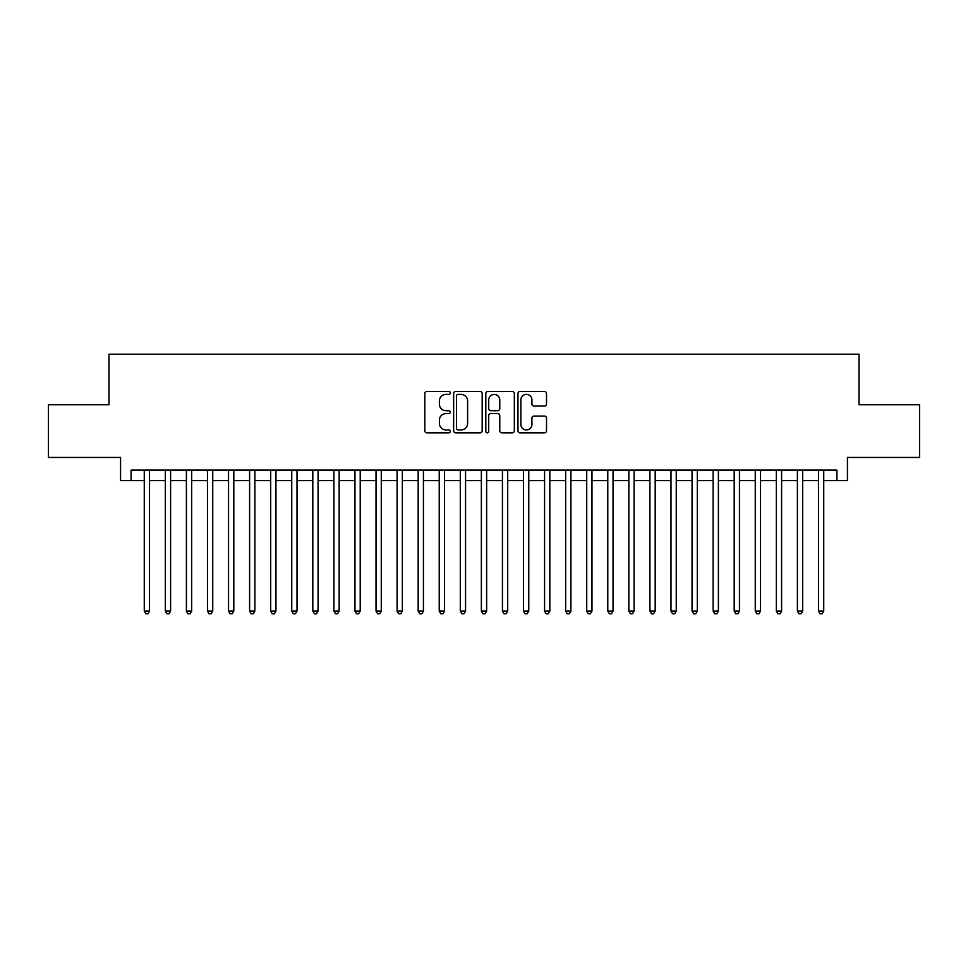 <?xml version="1.0" encoding="UTF-8"?>
<svg xmlns="http://www.w3.org/2000/svg" width="968" height="968" viewBox="0 0 968 968"><rect width="100%" height="100%" fill="white"/><g stroke="black" fill="none" stroke-linecap="round" stroke-linejoin="round"><path stroke-width="1.45" d="M450.289 392.923A1.452 1.452 0 0 0 448.837 391.471L426.876 391.471A2.069 2.069 0 0 0 424.807 393.54L424.807 430.772A2.069 2.069 0 0 0 426.876 432.841L448.837 432.841A1.452 1.452 0 0 0 450.289 431.389A1.452 1.452 0 0 0 448.837 429.937L445.994 429.937A6.619 6.619 0 0 1 439.387 423.319L439.387 420.221A6.619 6.619 0 0 1 445.994 413.602L448.837 413.602A1.452 1.452 0 0 0 450.289 412.15A1.452 1.452 0 0 0 448.837 410.71L445.994 410.71A6.619 6.619 0 0 1 439.387 404.092L439.387 400.982A6.619 6.619 0 0 1 445.994 394.375L448.837 394.375A1.452 1.452 0 0 0 450.289 392.923M544.439 406.052A2.069 2.069 0 0 0 546.509 403.983L546.509 393.54A2.069 2.069 0 0 0 544.439 391.471L520.034 391.471A2.069 2.069 0 0 0 517.965 393.54L517.965 430.772A2.069 2.069 0 0 0 520.034 432.841L544.439 432.841A2.069 2.069 0 0 0 546.509 430.772L546.509 418.152A2.069 2.069 0 0 0 544.439 416.083L533.997 416.083A2.069 2.069 0 0 0 531.928 418.152L531.928 424.407A5.53 5.53 0 0 1 526.398 429.937A5.53 5.53 0 0 1 520.869 424.407L520.869 399.905A5.53 5.53 0 0 1 526.398 394.375A5.53 5.53 0 0 1 531.928 399.905L531.928 403.983A2.069 2.069 0 0 0 533.997 406.052L544.439 406.052M131.091 480.624L131.091 470.097L836.909 470.097L836.909 480.624L847.436 480.624L847.436 457.453L919.6 457.453L919.6 404.781L859.027 404.781L859.027 354.215L108.973 354.215L108.973 404.781L48.4 404.781L48.4 457.453L120.564 457.453L120.564 480.624L144.268 480.624M482.185 393.54A2.069 2.069 0 0 0 480.128 391.471L455.722 391.471A2.069 2.069 0 0 0 453.653 393.54L453.653 430.772A2.069 2.069 0 0 0 455.722 432.841L480.128 432.841A2.069 2.069 0 0 0 482.185 430.772L482.185 393.54M487.872 391.471L512.278 391.471A2.069 2.069 0 0 1 514.347 393.54L514.347 430.772A2.069 2.069 0 0 1 512.278 432.841L501.835 432.841A2.069 2.069 0 0 1 499.766 430.772L499.766 415.671A2.069 2.069 0 0 0 497.697 413.602L490.776 413.602A2.069 2.069 0 0 0 488.707 415.671L488.707 431.389A1.452 1.452 0 0 1 487.255 432.841A1.452 1.452 0 0 1 485.815 431.389L485.815 393.54A2.069 2.069 0 0 1 487.872 391.471M149.532 480.624L165.334 480.624M170.598 480.624L186.401 480.624M191.664 480.624L207.467 480.624M212.742 480.624L228.545 480.624M233.808 480.624L249.611 480.624M254.874 480.624L270.677 480.624M275.94 480.624L291.743 480.624M297.019 480.624L312.809 480.624M318.085 480.624L333.887 480.624M339.151 480.624L354.954 480.624M360.217 480.624L376.02 480.624M381.283 480.624L397.086 480.624M402.361 480.624L418.164 480.624M423.427 480.624L439.23 480.624M444.494 480.624L460.296 480.624M465.56 480.624L481.362 480.624M486.638 480.624L502.44 480.624M507.704 480.624L523.506 480.624M528.77 480.624L544.573 480.624M549.836 480.624L565.639 480.624M570.914 480.624L586.717 480.624M591.98 480.624L607.783 480.624M613.046 480.624L628.849 480.624M634.113 480.624L649.915 480.624M655.191 480.624L670.981 480.624M676.257 480.624L692.06 480.624M697.323 480.624L713.126 480.624M718.389 480.624L734.192 480.624M739.455 480.624L755.258 480.624M760.533 480.624L776.336 480.624M781.6 480.624L797.402 480.624M802.666 480.624L818.468 480.624M823.732 480.624L836.909 480.624M457.997 394.375A1.452 1.452 0 0 0 456.545 395.815L456.545 428.497A1.452 1.452 0 0 0 457.997 429.937L460.998 429.937A6.619 6.619 0 0 0 467.617 423.319L467.617 400.982A6.619 6.619 0 0 0 460.998 394.375L457.997 394.375M499.766 400.002A5.53 5.53 0 0 0 494.237 394.472A5.53 5.53 0 0 0 488.707 400.002L488.707 408.641A2.069 2.069 0 0 0 490.776 410.71L497.697 410.71A2.069 2.069 0 0 0 499.766 408.641L499.766 400.002M149.532 470.097L149.532 611.05L144.268 611.05L144.268 470.097M149.532 611.05L147.947 613.785L145.841 613.785L144.268 611.05M170.598 470.097L170.598 611.05L165.334 611.05L165.334 470.097M170.598 611.05L169.025 613.785L166.907 613.785L165.334 611.05M191.664 470.097L191.664 611.05L186.401 611.05L186.401 470.097M191.664 611.05L190.091 613.785L187.986 613.785L186.401 611.05M212.742 470.097L212.742 611.05L207.467 611.05L207.467 470.097M212.742 611.05L211.157 613.785L209.052 613.785L207.467 611.05M233.808 470.097L233.808 611.05L228.545 611.05L228.545 470.097M233.808 611.05L232.223 613.785L230.118 613.785L228.545 611.05M254.874 470.097L254.874 611.05L249.611 611.05L249.611 470.097M254.874 611.05L253.289 613.785L251.184 613.785L249.611 611.05M275.94 470.097L275.94 611.05L270.677 611.05L270.677 470.097M275.94 611.05L274.368 613.785L272.262 613.785L270.677 611.05M297.019 470.097L297.019 611.05L291.743 611.05L291.743 470.097M297.019 611.05L295.434 613.785L293.328 613.785L291.743 611.05M318.085 470.097L318.085 611.05L312.809 611.05L312.809 470.097M318.085 611.05L316.5 613.785L314.394 613.785L312.809 611.05M339.151 470.097L339.151 611.05L333.887 611.05L333.887 470.097M339.151 611.05L337.566 613.785L335.46 613.785L333.887 611.05M360.217 470.097L360.217 611.05L354.954 611.05L354.954 470.097M360.217 611.05L358.644 613.785L356.539 613.785L354.954 611.05M381.283 470.097L381.283 611.05L376.02 611.05L376.02 470.097M381.283 611.05L379.71 613.785L377.605 613.785L376.02 611.05M402.361 470.097L402.361 611.05L397.086 611.05L397.086 470.097M402.361 611.05L400.776 613.785L398.671 613.785L397.086 611.05M423.427 470.097L423.427 611.05L418.164 611.05L418.164 470.097M423.427 611.05L421.842 613.785L419.737 613.785L418.164 611.05M444.494 470.097L444.494 611.05L439.23 611.05L439.23 470.097M444.494 611.05L442.921 613.785L440.803 613.785L439.23 611.05M465.56 470.097L465.56 611.05L460.296 611.05L460.296 470.097M465.56 611.05L463.987 613.785L461.881 613.785L460.296 611.05M486.638 470.097L486.638 611.05L481.362 611.05L481.362 470.097M486.638 611.05L485.053 613.785L482.947 613.785L481.362 611.05M507.704 470.097L507.704 611.05L502.44 611.05L502.44 470.097M507.704 611.05L506.119 613.785L504.013 613.785L502.44 611.05M528.77 470.097L528.77 611.05L523.506 611.05L523.506 470.097M528.77 611.05L527.197 613.785L525.079 613.785L523.506 611.05M549.836 470.097L549.836 611.05L544.573 611.05L544.573 470.097M549.836 611.05L548.263 613.785L546.158 613.785L544.573 611.05M570.914 470.097L570.914 611.05L565.639 611.05L565.639 470.097M570.914 611.05L569.329 613.785L567.224 613.785L565.639 611.05M591.98 470.097L591.98 611.05L586.717 611.05L586.717 470.097M591.98 611.05L590.395 613.785L588.29 613.785L586.717 611.05M613.046 470.097L613.046 611.05L607.783 611.05L607.783 470.097M613.046 611.05L611.461 613.785L609.356 613.785L607.783 611.05M634.113 470.097L634.113 611.05L628.849 611.05L628.849 470.097M634.113 611.05L632.54 613.785L630.434 613.785L628.849 611.05M655.191 470.097L655.191 611.05L649.915 611.05L649.915 470.097M655.191 611.05L653.606 613.785L651.5 613.785L649.915 611.05M676.257 470.097L676.257 611.05L670.981 611.05L670.981 470.097M676.257 611.05L674.672 613.785L672.566 613.785L670.981 611.05M697.323 470.097L697.323 611.05L692.06 611.05L692.06 470.097M697.323 611.05L695.738 613.785L693.632 613.785L692.06 611.05M718.389 470.097L718.389 611.05L713.126 611.05L713.126 470.097M718.389 611.05L716.816 613.785L714.711 613.785L713.126 611.05M739.455 470.097L739.455 611.05L734.192 611.05L734.192 470.097M739.455 611.05L737.882 613.785L735.777 613.785L734.192 611.05M760.533 470.097L760.533 611.05L755.258 611.05L755.258 470.097M760.533 611.05L758.948 613.785L756.843 613.785L755.258 611.05M781.6 470.097L781.6 611.05L776.336 611.05L776.336 470.097M781.6 611.05L780.014 613.785L777.909 613.785L776.336 611.05M802.666 470.097L802.666 611.05L797.402 611.05L797.402 470.097M802.666 611.05L801.093 613.785L798.975 613.785L797.402 611.05M823.732 470.097L823.732 611.05L818.468 611.05L818.468 470.097M823.732 611.05L822.159 613.785L820.053 613.785L818.468 611.05"/></g></svg>
